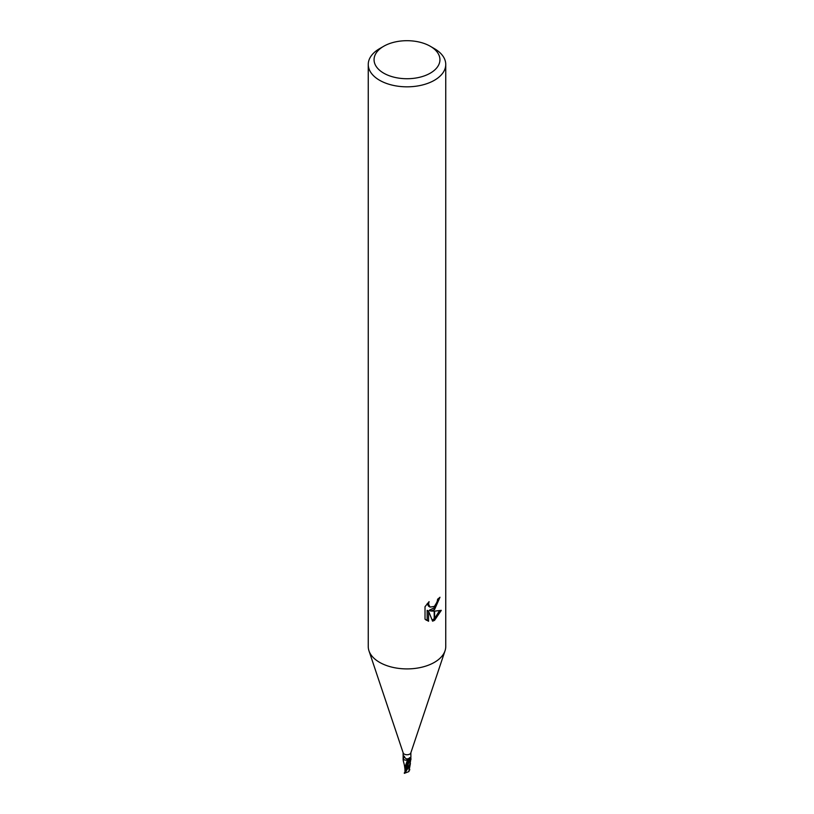 <?xml version="1.0" encoding="UTF-8"?>
<svg xmlns="http://www.w3.org/2000/svg" width="814" height="814" viewBox="0 0 814 814"><rect width="100%" height="100%" fill="white"/><g stroke="black" fill="none" stroke-linecap="round" stroke-linejoin="round"><path stroke-width="1.22" d="M444.983 650.946L410.805 752.94A3.877 2.239 180 0 1 409.737 754.1A3.877 2.239 180 0 1 405.871 754.659A3.877 2.239 180 0 1 403.195 752.94L369.017 650.946M403.134 758.74L403.134 758.74A3.877 2.239 180 0 0 403.123 758.841L403.123 758.322M410.867 758.679A3.877 2.239 180 0 1 410.877 758.841A3.877 2.239 180 0 1 410.867 758.953L410.195 758.933A1.669 0.967 0 0 0 408.516 759.615A3.327 1.923 180 0 1 403.174 759.116L403.154 759.096A3.877 2.239 180 0 1 403.123 758.841M407.509 759.991L405.168 766.544L404.985 769.739C404.365 763.43 403.734 763.156 403.215 760.327L403.174 759.177A3.877 2.239 180 0 1 403.154 759.096L403.123 752.736M403.154 759.096L403.805 755.952L404.355 756.491C405.291 758.882 406.878 759.493 409.106 758.302L409.686 757.631M403.581 755.982L403.123 757.468M405.382 771.784L405.107 770.593L409.106 758.302L410.724 757.742L410.867 758.953L409.737 764.539L404.253 773.076A3.877 2.239 180 0 0 404.66 773.28L409.727 765.648L410.867 759.075M430.291 73.158A32.936 19.017 180 0 1 383.709 73.158A32.936 19.017 180 0 1 383.709 46.266L383.709 46.266A32.936 19.017 180 0 1 430.291 46.266A32.936 19.017 180 0 1 430.291 73.158M379.599 48.647L383.709 46.266L379.599 48.647A38.746 22.365 180 0 0 368.254 64.459A38.746 22.365 180 0 0 392.175 85.124A38.746 22.365 180 0 0 434.401 80.281A38.746 22.365 180 0 0 445.746 64.459A38.746 22.365 180 0 0 434.401 48.647L430.291 46.266M445.746 64.459L445.746 646.54A38.746 22.365 180 0 1 434.401 662.362A38.746 22.365 180 0 1 392.175 667.205A38.746 22.365 180 0 1 368.254 646.54L368.254 64.459M425.02 619.179L425.02 606.695L429.09 601.648L428.54 604.12L430.046 607.091L434.198 606.44L434.198 609.767L430.687 611.029L434.198 611.131L434.198 620.502L432.57 621.163L428.561 611.141L428.561 621.255L425.02 619.169M434.198 606.44A6.186 3.571 120 0 0 434.584 606.115L437.199 601.811L437.606 599.216A38.746 22.365 0 0 0 439.967 597.252L434.584 609.493A10.185 5.881 -60 0 1 434.198 609.767M434.584 620.288L434.584 611.131L441.3 610.347L434.584 620.288A14.021 8.099 -60 0 1 434.198 620.502M434.198 607.834L429.304 610.235L430.687 611.029M434.584 607.427L438.4 598.605M434.584 609.493L434.584 606.115M430.046 607.091L428.663 606.288L427.167 603.723M426.007 620.044L427.157 620.441L427.157 610.327L428.561 611.141M432.142 620.034L434.198 618.833M434.584 618.518L439.479 610.744M427.157 620.441L428.561 621.255M410.877 757.549L410.877 752.736M409.106 758.302L410.724 757.742L410.195 758.933L411.029 758.963M403.174 759.116L404.355 756.491M445.034 650.793A38.746 22.365 180 0 1 434.391 662.362M407.448 759.991L410.195 758.943L405.464 771.55M403.174 759.177L404.812 760.022M405.494 771.499L404.985 770.278M405.107 770.593L405.036 769.922M410.419 763.451L408.882 771.591L404.355 773.32M409.829 769.79L409.066 769.729M409.188 768.691L409.747 769.922L409.035 770.329M409.015 771.143L409.015 770.197M405.769 771.123L405.494 771.652M410.877 758.841L410.877 758.322M403.123 758.892L403.123 759.513M404.965 771.245L404.955 768.996M409.035 771.255L409.045 769.027M410.877 758.892L410.877 759.594"/></g></svg>
